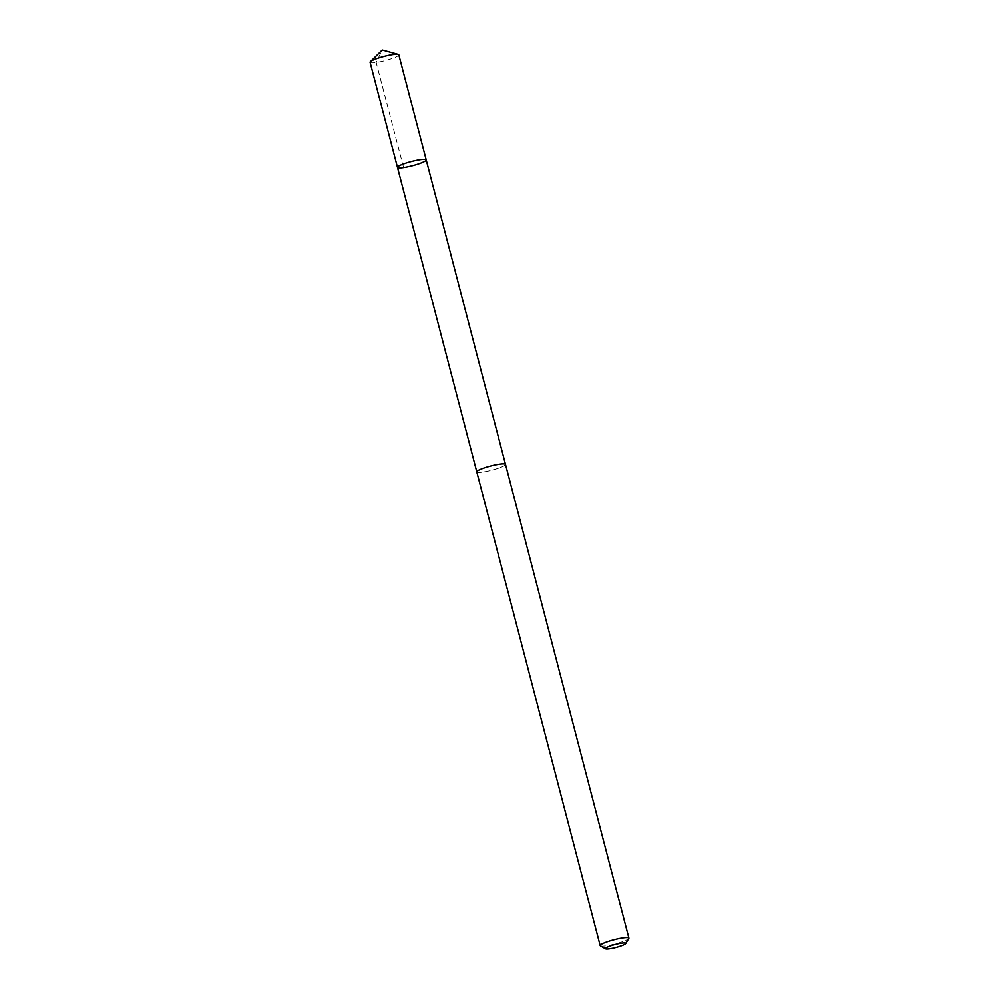 <?xml version="1.0" encoding="UTF-8"?>
<svg xmlns="http://www.w3.org/2000/svg" width="999" height="999" viewBox="0 0 999 999"><rect width="100%" height="100%" fill="white"/><g stroke="black" fill="none" stroke-linecap="round" stroke-linejoin="round"><path stroke-width="0.75" stroke-dasharray="5 3.75" d="M370.08 62.238A14.848 2.173 165.4 0 0 372.19 62.787A14.848 2.173 165.4 0 0 388.611 59.578A14.848 2.173 165.4 0 0 398.813 54.745M503.384 463.823A14.823 2.16 165.4 0 0 486.975 467.02A14.823 2.16 165.4 0 0 476.798 471.84A14.823 2.16 165.4 0 0 478.908 472.39A14.823 2.16 165.4 0 0 495.304 469.18A14.823 2.16 165.4 0 0 505.494 464.373A14.823 2.16 165.4 0 0 503.384 463.823M426.211 159.94A14.848 2.173 -14.6 0 1 412.387 165.784A14.848 2.173 -14.6 0 1 397.477 167.42M476.76 471.74L476.798 471.84A14.848 2.173 165.4 0 0 478.883 472.402A14.848 2.173 165.4 0 0 495.317 469.193A14.848 2.173 165.4 0 0 505.506 464.36L505.469 464.26M600.424 945.903A14.848 2.173 165.4 0 0 602.297 946.19A14.848 2.173 165.4 0 0 617.694 943.281A14.848 2.173 165.4 0 0 628.846 938.498M403.571 167.62L376.173 62.425L382.217 49.95"/><path stroke-width="1.5" d="M424.1 159.39A14.848 2.173 -14.6 0 1 426.211 159.94A14.848 2.173 -14.6 0 1 412.387 165.784A14.848 2.173 -14.6 0 1 397.477 167.42A14.848 2.173 -14.6 0 1 407.679 162.6A14.848 2.173 -14.6 0 1 424.1 159.39A14.848 2.173 -14.6 0 1 426.211 159.94L398.813 54.745A14.848 2.173 165.4 0 0 398.239 54.346A14.848 2.173 165.4 0 0 396.703 54.196A14.848 2.173 165.4 0 0 382.005 56.906A14.848 2.173 165.4 0 0 370.379 61.601A14.848 2.173 165.4 0 0 370.08 62.238L397.477 167.42A14.848 2.173 -14.6 0 1 407.679 162.6A14.848 2.173 -14.6 0 1 424.1 159.39M625.786 943.58L628.846 938.498A14.848 2.173 165.4 0 0 628.92 938.148L505.506 464.36A14.848 2.173 165.4 0 0 490.596 466.009A14.848 2.173 165.4 0 0 476.773 471.853L600.187 945.641A14.848 2.173 165.4 0 0 600.424 945.903L605.569 948.85A10.564 1.548 165.4 0 0 606.905 949.05A10.564 1.548 165.4 0 0 617.857 946.99A10.564 1.548 165.4 0 0 625.786 943.58A10.564 1.548 165.4 0 0 615.234 944.505A10.564 1.548 165.4 0 0 605.569 948.85M628.92 938.148A14.848 2.173 165.4 0 0 614.01 939.797A14.848 2.173 165.4 0 0 600.187 945.641M398.239 54.346L382.217 49.95L370.379 61.601M505.469 464.26L426.211 159.94M476.76 471.74L397.477 167.42"/></g></svg>
